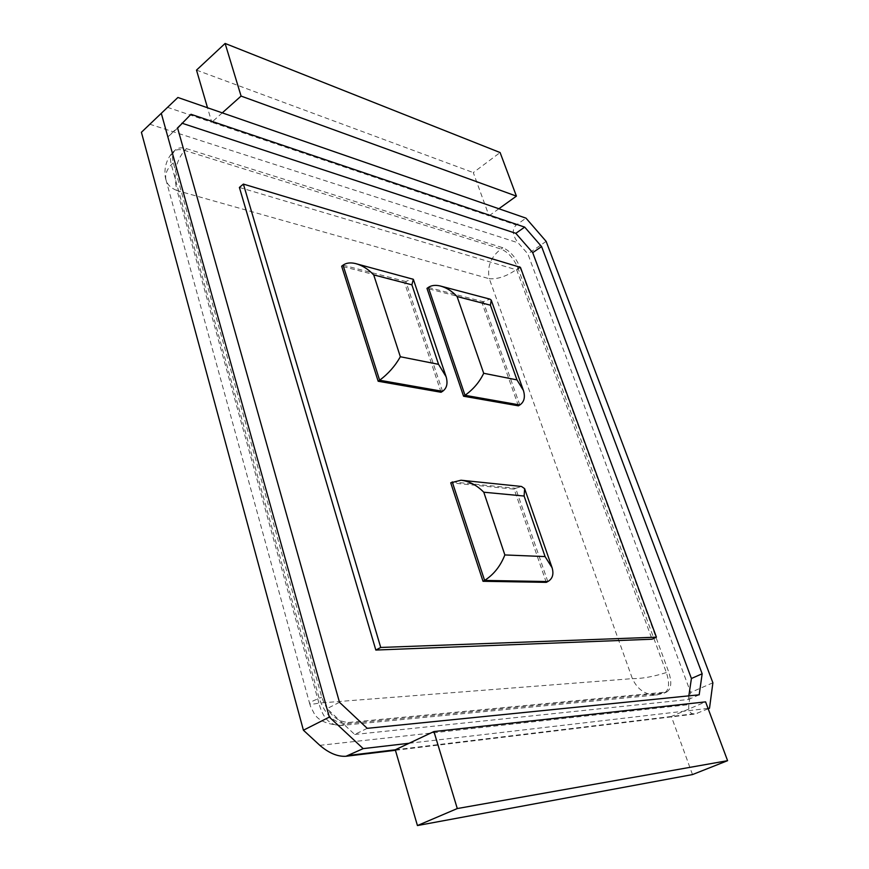 <?xml version="1.0" encoding="UTF-8"?>
<svg xmlns="http://www.w3.org/2000/svg" width="869" height="869" viewBox="0 0 869 869"><rect width="100%" height="100%" fill="white"/><g stroke="black" fill="none" stroke-linecap="round" stroke-linejoin="round"><path stroke-width="0.65" stroke-dasharray="4.34 3.26" d="M239.388 187.443L516.718 269.89L652.032 639.215M520.433 267.348L516.718 269.89M441.083 392.277L404.487 282.523L341.658 266.207M518.391 405.834L481.937 302.64L426.972 288.367M546.264 582.36L514.166 489.16L450.718 482.806M343.059 265.154L405.866 281.534L404.487 282.523M428.352 287.4L483.283 301.728L481.937 302.64M452.238 481.893L515.654 488.302L514.166 489.16M442.538 391.332L405.866 281.534L412.395 278.601M519.803 404.965L483.283 301.728L489.931 299.132M547.818 581.557L515.654 488.302L521.498 486.466M708.181 708.789L695.081 714.014C690.279 714.199 688.194 711.081 688.835 704.64L690.649 692.452L527.874 253.944L518.152 242.831C512.384 235.325 511.754 229.383 516.262 225.017L526.006 218.152M395.276 749.795L697.405 713.34M409.114 743.267L708.039 708.398M519.89 267.098L668.554 671.574C672.019 682.143 671.4 688.965 666.686 692.017L348.838 722.454C336.596 721.922 327.548 713.46 321.715 697.09L173.322 162.916C171.79 157.028 172.475 152.705 175.375 149.935C178.069 147.654 181.795 147.241 186.553 148.675L502.847 247.752C510.027 250.848 515.708 257.3 519.89 267.098L518.054 268.358C513.883 258.56 508.202 252.119 501.022 249.034L184.586 150.424C179.818 149.001 176.092 149.425 173.398 151.706L173.3 151.793C170.476 154.584 169.824 158.886 171.323 164.686L319.216 698.394C325.028 714.752 334.065 723.193 346.318 723.714L664.459 693.006C669.184 689.943 669.814 683.121 666.36 672.552L518.054 268.358C507.702 275.929 498.122 279.383 489.323 278.743C486.89 266.772 490.789 256.876 501.022 249.034L502.847 247.752M692.495 774.572L671.346 716.49L705.595 701.87M712.884 682.806L690.649 692.452M222.279 112.861L211.754 122.268L489.041 215.838L473.301 172.594L500.109 152.553M546.145 241.386L527.874 253.944M498.882 208.745L489.041 215.838L516.262 225.017M367.218 728.331L354.704 734.468L327.037 708.659L167.902 136.911L177.613 128.101M339.486 702.282L327.037 708.659M354.704 734.468L688.281 699.512L688.835 695.863M699.187 694.809L688.281 699.512M190.984 114.284L167.902 136.911M181.382 123.007L182.251 123.3M167.315 107.267L211.754 122.268L207.506 107.745M196.503 70.117L473.301 172.594M173.322 162.916L171.323 164.686C166.707 169.716 164.914 174.712 165.925 179.666L165.968 179.829C167.282 184.63 170.997 188.215 177.091 190.583L318.89 703.075L632.382 678.635L489.323 278.743L177.091 190.583C172.985 175.071 175.484 161.688 184.586 150.424L186.553 148.675M165.925 179.666L309.636 703.521C309.831 704.509 312.916 704.357 318.89 703.075C322.747 718.163 330.079 725.626 340.898 725.474L656.692 694.939C645.678 695.157 637.574 689.714 632.382 678.635C641.941 678.732 653.271 676.712 666.36 672.552L668.554 671.574M657.138 694.896L665.046 692.441M340.898 725.474L348.838 722.454M341.115 725.441C326.081 724.42 316.837 719.901 313.361 711.907C309.657 705.237 310.722 706.443 309.636 703.521C309.733 702.445 312.927 700.74 319.216 698.394L321.715 697.09M319.835 745.341L688.835 704.64M149.631 124.169L518.152 242.831M395.428 750.284L695.081 714.014M666.686 692.017L664.459 692.995M175.375 149.935L173.398 151.706M656.692 694.939L664.416 693.017M165.968 179.829C164.98 177.33 162.275 163.144 173.3 151.793"/><path stroke-width="1.3" d="M656.41 637.173L380.72 647.459L375.832 650.055L652.032 639.215L656.41 637.173L520.433 267.348L243.385 184.087L239.388 187.443L375.832 650.055M380.72 647.459L243.385 184.087M438.552 364.328L400.348 356.746C395.145 366.001 388.247 373.822 379.634 380.242L378.156 381.241L441.083 392.277L442.538 391.332C446.818 388.324 448.013 383.479 446.123 376.777L438.552 364.328L411.884 284.815L413.34 279.307L355.421 263.535C362.036 265.241 368.13 269.042 373.713 274.908L411.884 284.815M378.156 381.241L341.658 266.207L343.059 265.154C346.177 262.905 350.294 262.362 355.421 263.535M516.979 379.894L483.707 373.29C479.525 382.045 473.301 389.377 465.013 395.297L463.568 396.221L518.391 405.834L519.803 404.965C524.213 401.989 525.408 397.155 523.42 390.485L516.979 379.894L490.42 305.193L491.235 300.12L489.931 299.132L440.138 285.955C446.351 287.563 451.999 291.093 457.083 296.535L490.42 305.193M463.568 396.221L426.972 288.367L428.352 287.4C431.382 285.336 435.315 284.858 440.138 285.955M545.091 556.584L504.856 554.943C500.49 566.099 493.733 574.594 484.609 580.427L483.012 581.285L546.264 582.36L547.818 581.557C552.532 578.852 553.966 574.268 552.108 567.783L545.091 556.584L524.116 496.036L524.626 488.639L521.498 486.466L461.015 480.22C469.162 481.165 476.755 485.163 483.783 492.212L524.116 496.036M483.012 581.285L450.718 482.806L461.015 480.22M303.411 730.221L329.329 717.088L363.188 748.622L345.992 756.269C337.639 756.78 328.916 753.141 319.835 745.341L303.411 730.221L141.408 132.294L177.895 97.48L141.408 132.294M363.188 748.622L409.114 743.267L395.276 749.795L417.435 825.55L692.495 774.572L727.592 760.679L705.595 701.87L433.924 731.557L409.114 743.267M329.329 717.088L161.417 113.785M177.895 97.48L526.006 218.152L546.145 241.386L712.884 682.806L709.517 708.224L708.181 708.789M708.039 708.398L709.517 708.224M541.593 246.568L702.163 673.768L699.187 694.809L367.218 728.331L339.486 702.282L177.613 128.101L190.984 114.284L524.68 227.113L541.593 246.568L532.708 252.662L691.42 678.504L688.835 695.863M417.435 825.55L457.29 808.55L433.924 731.557M498.882 208.745L516.414 196.133L241.082 96.079L222.279 112.861M702.163 673.768L691.42 678.504M182.251 123.3L515.817 233.327L532.708 252.662M524.68 227.113L515.817 233.327M457.29 808.55L727.592 760.679M241.082 96.079L225.114 43.45L196.503 70.117L207.506 107.745M516.414 196.133L500.109 152.553L225.114 43.45M343.059 265.154L379.634 380.242L442.538 391.332M428.352 287.4L465.013 395.297L519.803 404.965M452.238 481.893L484.609 580.427L547.818 581.557M400.348 356.746L373.713 274.908M483.707 373.29L457.083 296.535M504.856 554.943L483.783 492.212M349.175 755.357L395.276 749.795M446.123 376.777L413.34 279.307M523.42 390.485L491.235 300.12M552.108 567.783L524.626 488.639M345.992 756.269L395.428 750.284"/></g></svg>
